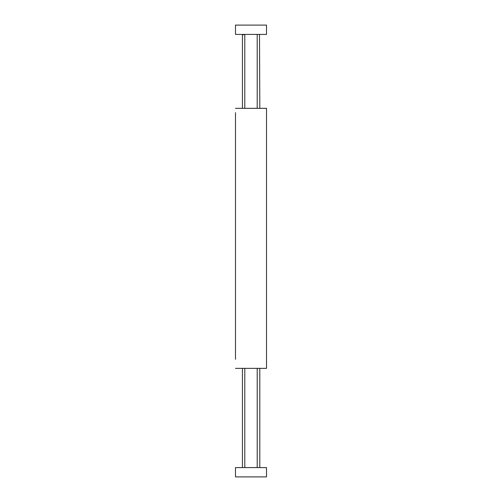 <?xml version="1.0" encoding="UTF-8"?>
<svg xmlns="http://www.w3.org/2000/svg" width="502" height="502" viewBox="0 0 502 502"><rect width="100%" height="100%" fill="white"/><g stroke="black" fill="none" stroke-linecap="round" stroke-linejoin="round"><path stroke-width="0.75" d="M235.482 337.614L235.482 353.195M235.482 132.848L235.482 131.298M235.482 345.439L235.482 344.843M235.482 359.332L235.482 112.617M235.482 115.222L235.482 117.33M235.482 120.436L235.482 124.684M235.482 126.736L235.482 128.129M235.482 132.942L235.482 139.054M235.482 142.468L235.482 143.71M235.482 146.81L235.482 157.672M235.482 163.878L235.482 171.075M235.482 175.298L235.482 177.84M235.482 180.946L235.482 182.496M235.482 188.702L235.482 204.214M235.482 207.32L235.482 213.526M235.482 219.424L235.482 225.938M235.482 231.309L235.482 241.487M235.482 244.524L235.482 247.693M235.482 250.73L235.482 269.411M235.482 272.448L235.482 291.135M235.482 294.172L235.482 297.341M235.482 300.378L235.482 312.859M235.482 315.89L235.482 325.271M235.482 328.302L235.482 334.577M235.482 368.368L266.518 368.368L266.518 108.332L235.482 108.332M266.518 348.507L266.518 368.368M266.518 347.886L266.518 146.81M266.518 128.192L266.518 108.332M266.518 143.71L266.518 131.298M260.369 368.368L257.206 368.368L257.206 467.588M244.794 467.588L244.794 368.368L241.631 368.368M241.631 108.332L244.794 108.332L244.794 34.412M257.206 34.412L257.206 108.332L260.369 108.332M235.482 131.26L235.482 128.223M266.518 128.223L266.518 131.26M244.794 34.519L242.435 34.851L242.742 34.412M259.81 108.332L259.503 34.412M235.482 25.1L266.518 25.1L266.518 34.412L235.482 34.412L235.482 25.1L235.482 34.412M266.518 476.9L235.482 476.9L235.482 467.588L266.518 467.588L266.518 476.9M235.482 467.588L235.482 476.9M242.435 34.851L242.435 108.332M242.435 368.368L242.435 467.588M259.81 368.368L259.81 467.588"/></g></svg>
